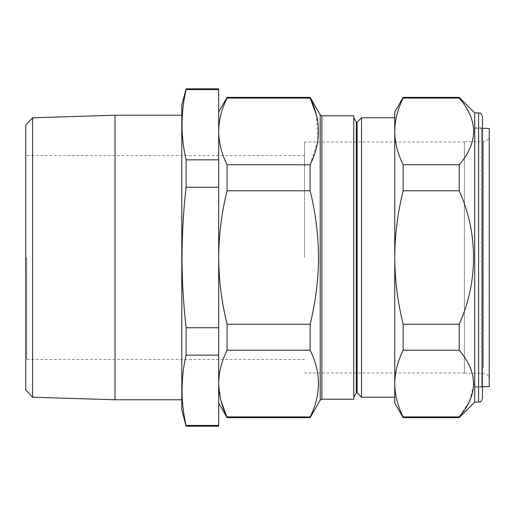 <?xml version="1.0" encoding="UTF-8"?>
<svg xmlns="http://www.w3.org/2000/svg" width="515" height="515" viewBox="0 0 515 515"><rect width="100%" height="100%" fill="white"/><g stroke="black" fill="none" stroke-linecap="round" stroke-linejoin="round"><path stroke-width="0.39" stroke-dasharray="2.58 1.93" d="M181.801 410.049L181.801 104.951M218.682 88.831L218.682 355.157L186.121 355.157L186.121 327.765C183.437 304.32 182.065 280.9 182.014 257.5C182.072 234.016 183.437 210.596 186.121 187.235L186.121 159.843C180.681 136.417 180.681 112.997 186.121 89.571L186.121 88.831M25.75 125.055L25.75 389.945M26.722 257.5L26.722 359.496L26.722 257.5M32.58 397.207L32.58 117.793M115.032 115.225L115.032 399.775M304.468 257.5L304.468 142.011L304.468 257.5M489.25 373.072L489.25 135.818L489.25 373.072M489.25 128.396L489.25 386.604M474.695 380.244L474.695 128.267L474.695 380.244M464.408 147.612L464.408 373.195L464.408 147.612M474.695 127.842L474.695 387.158L474.695 127.842L481.512 127.842L481.512 387.158L481.512 127.842L482.484 126.877L482.484 388.123L482.484 144.374M482.484 398.217L482.484 116.783M474.721 112.901L474.721 402.099M459.193 97.374L459.193 98.075C478.313 120.253 478.313 142.494 459.193 164.787L459.193 190.788C478.248 232.767 478.384 282.001 459.193 324.212L459.193 350.213C468.508 360.893 473.362 372.01 473.748 383.566M357.107 122.184L357.107 392.816M361.536 117.748L361.536 397.252M356.329 122.184L356.329 392.816M353.773 115.811L353.773 399.189M310.127 417.626L310.127 416.925C321.231 394.812 321.231 372.577 310.127 350.213L310.127 324.212C315.598 302.163 318.399 279.928 318.534 257.5C318.379 234.93 315.579 212.695 310.127 190.788L310.127 164.787L317.974 139.848L316.3 114.536M227.083 97.374L227.083 98.075L310.127 98.075L310.127 97.374M394.754 397.252L394.754 257.5C394.896 234.982 397.696 212.747 403.155 190.788L403.155 164.787C397.689 153.785 394.889 142.668 394.754 131.434L394.754 117.748M464.408 257.5L464.408 142.011L464.408 257.5M403.155 350.213L403.155 324.212C397.689 302.208 394.889 279.973 394.754 257.5L394.754 383.566C394.902 372.287 397.709 361.17 403.155 350.213L459.193 350.213M310.127 416.925L227.083 416.925L227.083 417.626M310.127 350.213L227.083 350.213C221.617 361.215 218.817 372.332 218.682 383.566L220.877 400.322M310.127 324.212L227.083 324.212L227.083 350.213M310.127 190.788L227.083 190.788C221.637 212.695 218.836 234.93 218.682 257.5C218.811 279.928 221.617 302.163 227.083 324.212M310.127 164.787L227.083 164.787L227.083 190.788M227.083 98.075C221.617 109.077 218.817 120.195 218.682 131.434C218.824 142.694 221.63 153.811 227.083 164.787M353.773 257.5L353.773 397.252L353.773 257.5M218.682 383.566L218.682 257.5L218.682 383.566M218.682 257.5L218.682 111.929L218.682 257.5M403.155 417.626L403.155 416.925L459.193 416.925L459.193 417.626M394.754 111.929L394.754 131.434C394.896 120.169 397.696 109.051 403.155 98.075L459.193 98.075M403.155 98.075L403.155 97.374M403.155 164.787L459.193 164.787M403.155 190.788L459.193 190.788M403.155 324.212L459.193 324.212M403.155 416.925C397.683 405.904 394.883 394.78 394.754 383.566L394.754 131.434M473.716 385.104L469.468 401.352L459.193 416.925M394.754 403.071L394.754 383.566M186.121 89.571L218.682 89.571M186.121 159.843L218.682 159.843M186.121 187.235L218.682 187.235M186.121 327.765L218.682 327.765M186.121 355.157C180.681 378.583 180.681 402.003 186.121 425.429L218.682 425.429L218.682 426.169M218.682 355.157L218.682 425.429M186.121 426.169L186.121 425.429M483.476 367.543L483.476 141.638L483.476 367.543M478.602 112.901L478.602 402.099M321.894 399.189L321.894 115.811M320.214 114.839L320.214 400.161M304.468 359.496L26.722 359.496L25.75 360.468M464.408 373.195L483.476 373.362C486.99 373.729 488.915 375.673 489.25 379.182M482.484 386.668L474.695 386.733M464.408 141.805L483.476 141.638C486.99 141.271 488.909 139.327 489.25 135.818M474.695 387.158L481.512 387.158L482.484 388.123M464.408 372.989L304.468 372.989M464.408 142.011L304.468 142.011M482.484 128.332L474.695 128.267M304.468 155.504L26.722 155.504L25.75 154.532"/><path stroke-width="0.77" d="M186.121 88.831L181.801 104.951L181.801 410.049L186.121 426.169L218.682 426.169L218.682 88.831L186.121 88.831L186.121 89.571L218.682 89.571M186.121 426.169L186.121 425.429C180.681 402.003 180.681 378.583 186.121 355.157L186.121 327.765C183.437 304.32 182.065 280.9 182.014 257.5C182.072 234.016 183.437 210.596 186.121 187.235L218.682 187.235M186.121 89.571C180.681 112.997 180.681 136.417 186.121 159.843L186.121 187.235M32.58 397.207L25.75 389.945L25.75 125.055L32.58 117.793L32.58 397.207L115.032 399.775L115.032 115.225L181.801 115.225M482.484 386.668L489.25 386.604L489.25 128.396L482.484 128.332M482.484 116.783L482.484 398.217C480.637 403.528 479.748 401.359 478.602 402.099L478.602 112.901C479.78 113.648 480.669 111.504 482.484 116.783M478.602 402.099L474.721 402.099L474.721 112.901L459.193 97.374L459.193 98.075C468.508 108.755 473.362 119.873 473.748 131.434C473.343 143.041 468.489 154.159 459.193 164.787L403.155 164.787L403.155 190.788L459.193 190.788L459.193 164.787M357.107 122.184L356.329 122.184L356.329 392.816L357.107 392.816L357.107 122.184L361.536 117.748L361.536 397.252L394.754 397.252L394.754 383.566C394.896 394.831 397.696 405.949 403.155 416.925L459.193 416.925C478.313 394.748 478.313 372.506 459.193 350.213L459.193 324.212C478.248 282.233 478.384 232.999 459.193 190.788M321.894 399.189L353.773 399.189L353.773 115.811L321.894 115.811L321.894 399.189L320.214 400.161L320.214 114.839L310.127 97.374L310.127 98.075C321.231 120.188 321.231 142.423 310.127 164.787L310.127 190.788C315.579 212.695 318.379 234.93 318.534 257.5C318.399 279.928 315.598 302.163 310.127 324.212L227.083 324.212C221.617 302.163 218.811 279.928 218.682 257.5C218.836 234.93 221.637 212.695 227.083 190.788L227.083 164.787C221.617 153.785 218.817 142.668 218.682 131.434C218.824 120.169 221.63 109.051 227.083 98.075L227.083 97.374L310.127 97.374M316.3 114.536L310.127 98.075L227.083 98.075M361.536 117.748L394.754 117.748L394.754 131.434C394.883 142.642 397.683 153.766 403.155 164.787M310.127 164.787L227.083 164.787M310.127 190.788L227.083 190.788M310.127 324.212L310.127 350.213L227.083 350.213L227.083 324.212M310.127 350.213C321.231 372.326 321.231 394.561 310.127 416.925L227.083 416.925C221.617 405.923 218.817 394.805 218.682 383.566C218.824 372.306 221.63 361.189 227.083 350.213M310.127 416.925L310.127 417.626L227.083 417.626L220.877 400.322M403.155 416.925L403.155 417.626L459.193 417.626L459.193 416.925M403.155 190.788C397.689 212.792 394.889 235.027 394.754 257.5C394.896 280.018 397.696 302.254 403.155 324.212L403.155 350.213L459.193 350.213M403.155 350.213C397.689 361.215 394.889 372.332 394.754 383.566L394.754 403.071L403.155 417.626M403.155 324.212L459.193 324.212M403.155 98.075C397.709 109.032 394.902 120.15 394.754 131.434L394.754 111.929L403.155 97.374L403.155 98.075L459.193 98.075M473.748 383.617L473.716 385.104M394.754 131.434L394.754 383.566M482.484 144.374L482.484 126.877M186.121 159.843L218.682 159.843M186.121 425.429L218.682 425.429M186.121 355.157L218.682 355.157M186.121 327.765L218.682 327.765M32.58 117.793L115.032 115.225M478.602 112.901L474.721 112.901M356.329 122.184L353.773 117.748M320.214 400.161L310.127 417.626M218.682 403.071L227.083 417.626M218.682 111.929L227.083 97.374M321.894 115.811L320.214 114.839M356.329 392.816L353.773 397.252M357.107 392.816L361.536 397.252M403.155 97.374L459.193 97.374M474.721 402.099L459.193 417.626M181.801 399.775L115.032 399.775"/></g></svg>
